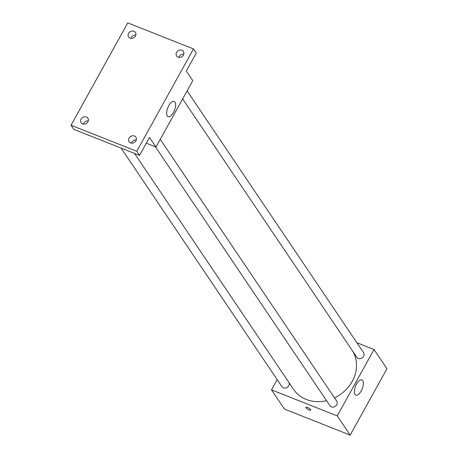<?xml version="1.0" encoding="UTF-8"?>
<svg xmlns="http://www.w3.org/2000/svg" width="458" height="458" viewBox="0 0 458 458"><rect width="100%" height="100%" fill="white"/><g stroke="black" fill="none" stroke-linecap="round" stroke-linejoin="round"><path stroke-width="0.69" d="M356.862 342.716L374.026 349.511L386.97 368.719L350.175 435.1L284.435 409.063L271.491 389.855L277.164 379.613M134.492 153.39L293.561 389.369A35.214 30.383 -34 0 0 326.537 400.67M334.512 397.865A35.214 30.383 -34 0 0 352.712 351.194M374.026 349.511L337.231 415.893L271.491 389.855M155.394 146.783L329.932 405.702A4.093 3.527 -34 0 0 335.296 406.343A4.093 3.527 -34 0 0 336.716 401.134L160.243 139.335M121.095 148.083L281.939 386.695A4.093 3.527 -34 0 0 287.069 387.485A4.093 3.527 -34 0 0 288.958 382.545M187.099 90.879L363.578 352.671A4.093 3.527 146 0 1 362.982 357.177A4.093 3.527 146 0 1 358.265 358.419A4.093 3.527 146 0 1 356.793 357.246L182.65 98.911M337.231 415.893L350.175 435.1M362.707 380.569A8.21 3.572 -68.4 0 1 361.717 389.907A8.21 3.572 -68.4 0 1 355.843 395.134A8.21 3.572 -68.4 0 1 355.545 386.191A8.21 3.572 -68.4 0 1 361.889 379.877A8.21 3.572 -68.4 0 1 362.707 380.569M310.793 410.093A2.862 0.739 29 0 1 309.098 409.904A2.862 0.739 29 0 1 305.784 407.317A2.862 0.739 29 0 1 308.646 408.061A2.862 0.739 29 0 1 310.793 410.093A2.862 0.739 29 0 1 309.098 409.904A2.862 0.739 29 0 1 305.784 407.317M193.494 48.937L136.77 151.277L71.03 125.234L127.753 22.9L193.494 48.937L196.27 53.054L186.303 71.03L192.778 80.637L155.983 147.018L146.308 143.182M71.03 125.234L73.801 129.351L139.541 155.394L136.77 151.277M155.983 147.018L149.508 137.411L139.541 155.394M174.99 102.088A8.21 3.572 -68.4 0 1 173.994 111.426A8.21 3.572 -68.4 0 1 168.12 116.653A8.21 3.572 -68.4 0 1 167.823 107.71A8.21 3.572 -68.4 0 1 174.166 101.395A8.21 3.572 -68.4 0 1 174.99 102.088M88.302 120.889A4.093 3.527 -34 0 0 83.476 124.141M136.295 139.896A4.093 3.527 -34 0 0 131.469 143.148M135.831 35.146A4.093 3.527 -34 0 0 131.005 38.398M183.818 54.153A4.093 3.527 -34 0 0 178.998 57.405M129.07 138.104A4.093 3.527 146 0 1 132.459 135.786A4.093 3.527 146 0 1 135.889 137.177A4.093 3.527 146 0 1 135.917 140.818A4.093 3.527 146 0 1 132.528 143.136A4.093 3.527 146 0 1 129.104 141.751A4.093 3.527 146 0 1 129.07 138.104M176.599 52.367A4.093 3.527 146 0 1 179.988 50.048A4.093 3.527 146 0 1 183.412 51.433A4.093 3.527 146 0 1 183.446 55.075A4.093 3.527 146 0 1 180.051 57.393A4.093 3.527 146 0 1 176.628 56.008A4.093 3.527 146 0 1 176.599 52.367M128.606 33.354A4.093 3.527 146 0 1 131.996 31.035A4.093 3.527 146 0 1 135.425 32.426A4.093 3.527 146 0 1 135.453 36.068A4.093 3.527 146 0 1 132.064 38.386A4.093 3.527 146 0 1 128.641 37.001A4.093 3.527 146 0 1 128.606 33.354M81.077 119.097A4.093 3.527 146 0 1 84.472 116.779A4.093 3.527 146 0 1 87.896 118.17A4.093 3.527 146 0 1 87.925 121.811A4.093 3.527 146 0 1 84.535 124.129A4.093 3.527 146 0 1 81.112 122.738A4.093 3.527 146 0 1 81.077 119.097"/></g></svg>
